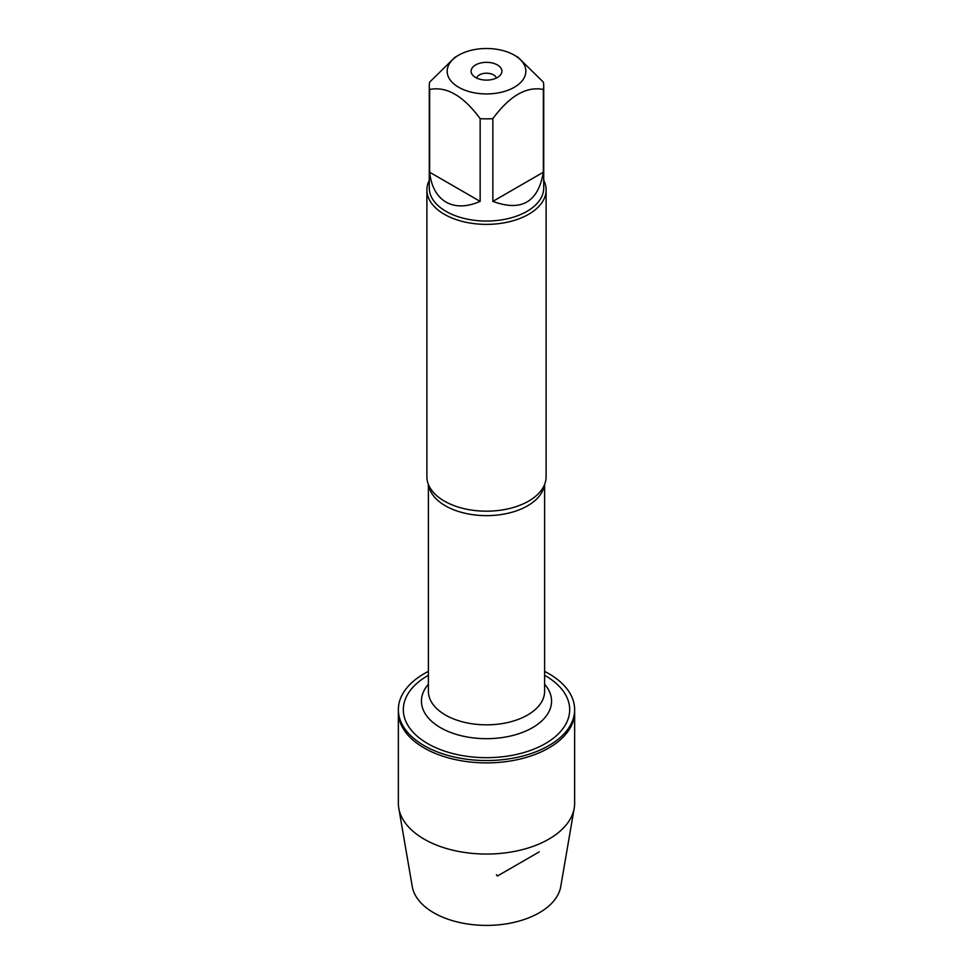 <?xml version="1.0" encoding="UTF-8"?>
<svg xmlns="http://www.w3.org/2000/svg" width="973" height="973" viewBox="0 0 973 973"><rect width="100%" height="100%" fill="white"/><g stroke="black" fill="none" stroke-linecap="round" stroke-linejoin="round"><path stroke-width="1.46" d="M428.388 671.394A88.142 50.888 0 0 0 398.358 709.658A88.142 50.888 0 0 0 424.167 745.634A88.142 50.888 0 0 0 520.227 756.666A88.142 50.888 0 0 0 574.642 709.658A88.142 50.888 0 0 0 544.612 671.394M398.358 709.658L398.358 803.163A88.142 50.888 0 0 0 398.784 808.186A88.142 50.888 0 0 0 424.167 839.152A88.142 50.888 0 0 0 516.164 851.083A88.142 50.888 0 0 0 574.216 808.186A88.142 50.888 0 0 0 574.642 803.163L574.642 711.993A88.142 50.888 180 0 1 520.227 759.013A88.142 50.888 180 0 1 424.167 747.982A88.142 50.888 180 0 1 398.358 711.993A88.142 50.888 0 0 0 424.167 747.982A88.142 50.888 0 0 0 520.227 759.013A88.142 50.888 0 0 0 574.642 711.993L574.642 709.658M490.866 48.65A39.334 22.707 0 0 0 458.684 55.157A39.334 22.707 0 0 0 458.684 87.278A39.334 22.707 0 0 0 514.316 87.278A39.334 22.707 0 0 0 514.316 55.157A39.334 22.707 0 0 0 490.866 48.65M458.684 55.157L454.89 57.346L429.64 82.158A57.225 33.033 0 0 0 429.275 85.819A57.225 33.033 0 0 0 429.64 89.492C446.485 86.086 463.318 95.804 480.151 118.657A57.225 33.033 0 0 0 492.849 118.657C509.706 95.792 526.539 86.074 543.36 89.492A57.225 33.033 0 0 0 543.725 85.819A57.225 33.033 0 0 0 543.36 82.158L518.11 57.346L514.316 55.157M543.725 85.819L543.725 188.02A57.225 33.033 180 0 1 508.393 218.536A57.225 33.033 180 0 1 446.035 211.384A57.225 33.033 180 0 1 429.275 188.02L429.275 85.819M429.64 89.492L429.64 172.221C431.258 186.548 436.719 196.522 446.035 202.129C455.559 207.395 466.931 207.14 480.151 201.387L480.151 118.657M492.849 118.657L492.849 201.387C521.37 211.907 538.215 202.177 543.36 172.221L543.36 89.492M426.892 189.966L426.892 476.77A59.608 34.408 0 0 0 430.504 488.555A59.608 34.408 0 0 0 444.357 501.107A59.608 34.408 0 0 0 542.496 488.555A59.608 34.408 0 0 0 546.108 476.77L546.108 189.966A59.608 34.408 180 0 1 486.5 224.374A59.608 34.408 180 0 1 426.892 189.966A59.608 34.408 180 0 1 429.275 180.333M544.612 675.298A83.179 48.018 180 0 1 545.318 675.7A83.179 48.018 180 0 1 545.087 743.749A83.179 48.018 180 0 1 427.22 743.336A83.179 48.018 180 0 1 428.388 675.298M543.725 180.333A59.608 34.408 180 0 1 546.108 189.966M497.385 64.936A15.398 8.891 180 0 1 500.56 74.848A15.398 8.891 180 0 1 486.5 80.114A15.398 8.891 180 0 1 472.44 74.848A15.398 8.891 180 0 1 477.767 63.902A15.398 8.891 180 0 1 497.385 64.936M543.36 172.221L492.849 201.387M480.151 201.387L429.64 172.221M496.315 78.071A9.937 5.741 0 0 0 493.53 74.897A9.937 5.741 0 0 0 483.411 73.498A9.937 5.741 0 0 0 476.685 78.071M574.216 808.186L560.74 886.585A74.605 43.067 180 0 1 511.603 922.89A74.605 43.067 180 0 1 433.751 912.783A74.605 43.067 180 0 1 412.26 886.585L398.784 808.186M539.249 851.874L497.385 876.041L496.437 874.678M544.406 484.943A58.112 33.556 180 0 1 486.5 515.629A58.112 33.556 180 0 1 428.594 484.943M428.388 484.42L428.388 691.28A58.112 33.556 0 0 0 486.5 724.836A58.112 33.556 0 0 0 544.612 691.28L544.612 484.42M544.612 684.214A65.069 37.57 180 0 1 486.5 738.677A65.069 37.57 180 0 1 428.388 684.214"/></g></svg>
